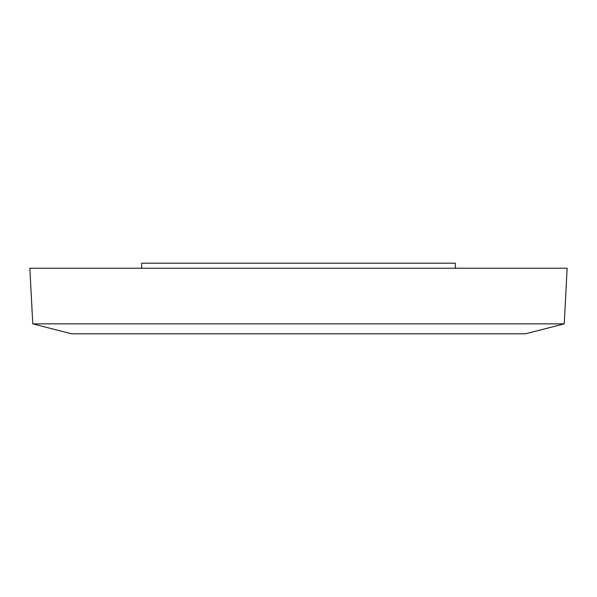 <?xml version="1.0" encoding="UTF-8"?>
<svg xmlns="http://www.w3.org/2000/svg" width="597" height="597" viewBox="0 0 597 597"><rect width="100%" height="100%" fill="white"/><g stroke="black" fill="none" stroke-linecap="round" stroke-linejoin="round"><path stroke-width="0.9" d="M362.021 333.805L370.341 333.805L362.021 333.805M32.768 323.858L564.232 323.858L525.479 333.805L71.521 333.805L32.768 323.858L29.85 268.24L567.15 268.24L564.232 323.858M455.302 263.195L455.451 268.24L455.302 263.195L141.698 263.195L141.549 268.24L141.698 263.195M234.979 333.805L226.659 333.805"/></g></svg>
